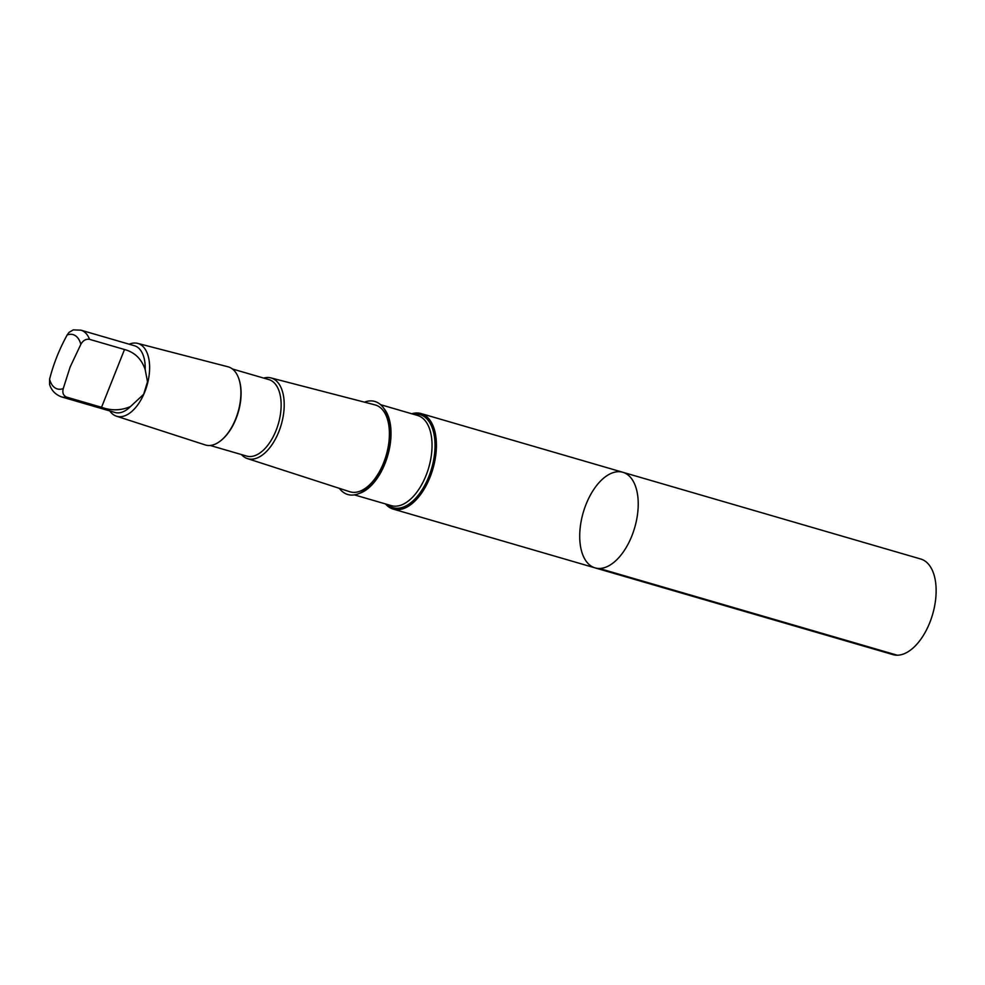 <?xml version="1.0" encoding="UTF-8"?>
<svg xmlns="http://www.w3.org/2000/svg" width="985" height="985" viewBox="0 0 985 985"><rect width="100%" height="100%" fill="white"/><g stroke="black" fill="none" stroke-linecap="round" stroke-linejoin="round"><path stroke-width="1.48" d="M630.523 539.078A49.779 26.817 106.2 0 1 595.063 567.877A49.779 26.817 106.2 0 1 583.218 512.594A49.779 26.817 106.2 0 1 622.889 472.295A49.779 26.817 106.2 0 1 630.523 539.078A49.779 26.817 106.2 0 1 595.063 567.877L892.964 654.619A49.779 26.817 -73.8 0 0 928.436 625.807A49.779 26.817 -73.8 0 0 920.803 559.037L622.889 472.295A49.779 26.817 106.2 0 1 630.523 539.078M145.177 369.584C141.569 358.934 134.674 352.248 124.504 349.515L89.549 339.333C85.88 338.803 82.986 340.478 80.844 344.344L70.132 367.011L63.249 388.595C62.178 392.769 63.299 395.601 66.586 397.103L101.541 407.285C111.354 410.868 120.995 410.622 130.476 406.559L143.675 394.296L147.504 381.761L145.177 369.584A34.746 18.727 -73.8 0 0 134.489 345.76L80.942 330.172L73.272 329.877L68.962 332.425L67.177 334.962C59.346 349.195 53.485 363.945 49.582 379.225A28.282 15.243 -73.8 0 0 63.249 388.595M385.504 503.938A49.779 26.817 -73.8 0 0 393.249 509.122A49.779 26.817 -73.8 0 0 428.721 480.323A49.779 26.817 -73.8 0 0 421.075 413.552A49.779 26.817 -73.8 0 0 411.755 413.762M339.333 488.338A48.462 26.115 -73.8 0 0 382.303 466.471A48.462 26.115 -73.8 0 0 387.991 417.677A48.462 26.115 -73.8 0 0 364.425 402.139M241.448 454.565A42.023 22.643 -73.8 0 0 247.42 458.591L349.823 491.737A45.224 24.366 -73.8 0 0 382.414 465.683A45.224 24.366 -73.8 0 0 375.1 404.909L270.912 377.908A42.023 22.643 -73.8 0 0 263.709 378.092M247.42 458.591A42.023 22.643 -73.8 0 0 277.708 434.373A42.023 22.643 -73.8 0 0 270.912 377.908M210.187 445.466L246.607 456.067A39.819 21.461 -73.8 0 0 274.987 433.018A39.819 21.461 -73.8 0 0 268.868 379.594L232.448 368.993M221.994 439.655A39.819 21.461 -73.8 0 0 222.302 439.396A39.819 21.461 -73.8 0 0 234.923 421.358A39.819 21.461 -73.8 0 0 239.417 380.616A39.819 21.461 -73.8 0 0 239.293 380.235M109.778 410.942A37.91 20.426 -73.8 0 0 116.415 416.175L205.262 444.937A40.693 21.929 -73.8 0 0 221.687 439.926A40.693 21.929 -73.8 0 0 234.59 421.481A40.693 21.929 -73.8 0 0 239.183 379.841A40.693 21.929 -73.8 0 0 228.015 366.802L137.617 343.371A37.91 20.426 -73.8 0 0 129.195 344.221M116.415 416.175A37.91 20.426 -73.8 0 0 143.748 394.332A37.91 20.426 -73.8 0 0 137.617 343.371M49.582 379.225L49.582 384.421C51.429 390.429 55.406 394.591 61.513 396.893L115.06 412.481A34.746 18.727 -73.8 0 0 130.476 406.559M599.311 568.468L897.212 655.197M89.549 339.333A34.746 18.727 -73.8 0 0 80.942 330.172M80.844 344.344A28.282 15.243 -73.8 0 0 67.177 334.962M387.228 504.443A48.462 26.115 -73.8 0 0 427.539 479.646A48.462 26.115 -73.8 0 0 413.491 414.266M354.391 494.876L391.328 505.637A46.96 25.302 -73.8 0 0 424.781 478.451A46.96 25.302 -73.8 0 0 417.578 415.461L380.641 404.7M359.106 493.485A46.96 25.302 -73.8 0 0 383.756 466.508A46.96 25.302 -73.8 0 0 383.867 408.418M61.513 396.893A34.746 18.727 -73.8 0 0 66.586 397.103M101.541 407.285L124.504 349.515M393.249 509.122L595.063 567.877M421.075 413.552L622.889 472.295M239.417 380.616L239.183 379.841M222.302 439.396L221.687 439.926"/></g></svg>
